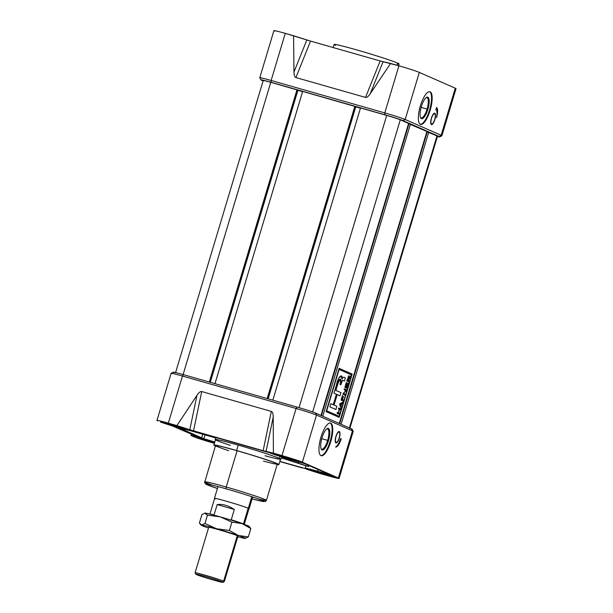 <?xml version="1.0" encoding="UTF-8"?>
<svg xmlns="http://www.w3.org/2000/svg" width="613" height="613" viewBox="0 0 613 613"><rect width="100%" height="100%" fill="white"/><g stroke="black" fill="none" stroke-linecap="round" stroke-linejoin="round"><path stroke-width="0.92" d="M328.476 440.647A11.203 3.509 105.9 0 1 322.017 449.942A11.203 3.509 105.9 0 1 322.001 437.797A11.203 3.509 -74.1 0 1 328.453 428.502A11.203 3.509 -74.1 0 1 328.476 440.647A11.203 3.509 -74.1 0 1 321.22 449.076A11.203 3.509 -74.1 0 1 322.001 437.797A11.203 3.509 -74.1 0 1 327.028 428.732A11.203 3.509 -74.1 0 1 328.476 440.647L327.671 440.387A10.536 3.303 105.9 0 1 321.051 448.655A10.536 3.303 105.9 0 0 321.733 449.183A10.536 3.303 105.9 0 0 327.671 440.387A10.536 3.303 105.9 0 0 327.526 428.916A10.536 3.303 105.9 0 0 326.66 429A10.536 3.303 -74.1 0 1 327.671 440.387L321.741 438.693M320.898 455.597A16.972 5.31 105.9 0 0 330.346 440.678A16.972 5.31 105.9 0 0 330.192 423.024A16.972 5.31 105.9 0 1 330.346 440.678A16.972 5.31 105.9 0 1 320.898 455.597M320.982 455.643A16.972 5.31 105.9 0 0 321.197 455.72A16.972 5.31 105.9 0 0 330.859 441.207A16.972 5.31 105.9 0 0 330.729 423.162A16.972 5.31 105.9 0 0 330.514 423.085A16.972 5.31 105.9 0 0 320.852 437.59A16.972 5.31 105.9 0 0 320.982 455.643A16.972 5.31 -74.1 0 1 320.951 437.245A16.972 5.31 -74.1 0 1 330.729 423.162A16.972 5.31 -74.1 0 1 330.759 441.559A16.972 5.31 -74.1 0 1 320.982 455.643M339.089 478.424A16.972 0.69 -163.3 0 0 338.338 477.971A16.972 0.69 16.7 0 1 327.74 475.703L319.158 473.251L327.74 475.703A16.972 0.69 -163.3 0 0 339.089 478.424L353.218 431.33A16.972 0.69 -163.3 0 0 353.218 431.299A16.972 0.69 -163.3 0 0 352.467 430.878L316.507 415.07A16.972 0.69 -163.3 0 0 296.102 408.488L182.452 376.045A16.972 0.69 -163.3 0 0 171.119 373.302A16.972 0.69 -163.3 0 0 171.104 373.325L156.974 420.426A16.972 0.69 -163.3 0 0 157.725 420.878A16.972 0.69 16.7 0 1 168.322 423.146A16.972 0.69 -163.3 0 0 156.974 420.426M352.345 431.291A16.972 0.69 -163.3 0 0 352.467 430.878L338.338 477.971L302.378 462.171A16.972 0.69 -163.3 0 0 281.972 455.589A16.972 0.69 16.7 0 1 302.378 462.171L338.338 477.971L352.467 430.878L316.507 415.07L302.378 462.171L316.507 415.07A16.972 0.69 -163.3 0 0 296.102 408.488L281.972 455.589L296.102 408.488L182.452 376.045A16.972 0.69 -163.3 0 0 171.855 373.777M339.326 437.966A5.938 1.862 -74.1 0 1 335.909 442.9A5.938 1.862 -74.1 0 1 335.893 436.464A5.938 1.862 105.9 0 0 335.709 442.762A5.938 1.862 105.9 0 0 339.326 437.966A5.938 1.862 105.9 0 0 338.928 431.498A5.938 1.862 105.9 0 0 335.893 436.464A5.938 1.862 -74.1 0 1 339.318 431.529A5.938 1.862 -74.1 0 1 339.326 437.966L339.158 437.92M340.552 438.51A10.183 3.188 -74.1 0 1 335.549 446.961A9.839 3.08 105.9 0 0 335.663 447A9.839 3.08 105.9 0 0 341.211 438.793A9.839 3.08 -74.1 0 1 335.549 446.961A10.183 3.188 105.9 0 0 340.552 438.51L341.211 438.793L340.552 438.51M339.334 432.196A5.371 1.686 105.9 0 0 336.062 436.533A5.371 1.686 105.9 0 0 336.422 442.387A5.371 1.686 105.9 0 0 339.165 437.897A5.371 1.686 105.9 0 0 339.334 432.196L338.905 431.782A5.655 1.77 105.9 0 0 338.621 431.621A5.655 1.77 105.9 0 1 339.104 432.05M302.523 468.018L279.834 461.535L302.523 468.018M214.09 443.26L214.09 443.26A16.972 0.69 16.7 0 1 193.685 436.686A16.972 0.69 -163.3 0 0 214.09 443.26M196.589 436.602L190.972 435.491L191.248 434.058L190.972 435.491L193.685 436.686L190.972 435.491L196.788 436.494L172.468 425.997L196.788 436.494M160.445 422.073L172.468 425.997L160.445 422.073M171.119 373.302L173.234 372.168A15.271 0.621 16.7 0 1 183.425 374.643L182.452 376.045L168.322 423.146L193.539 430.832L189.815 429.713L196.98 395.308C198.873 392.496 200.451 391.24 201.715 391.538L271.314 411.407C272.547 411.821 273.183 413.706 273.222 417.07L273.39 453.137L263.13 450.701L281.972 455.589L273.39 453.137L273.222 417.07C273.183 413.706 272.547 411.821 271.314 411.407L201.715 391.538C200.451 391.24 198.873 392.496 196.98 395.308L176.904 425.598L189.815 429.713L196.98 395.308L176.904 425.598L168.322 423.146L182.452 376.045L183.425 374.643L297.083 407.086A15.271 0.621 16.7 0 1 315.442 413.001L351.402 428.809A15.271 0.621 16.7 0 1 352.077 429.184L353.218 431.299M193.539 430.832L263.13 450.701L271.314 411.407L263.13 450.701L193.539 430.832L201.715 391.538L193.539 430.832M319.158 473.251L306.247 469.137L319.158 473.251M161.602 421.982A12.727 0.521 -163.3 0 1 169.548 423.683A12.727 0.521 -163.3 0 1 184.85 428.617A12.727 0.521 16.7 0 1 185.417 428.962A12.727 0.521 16.7 0 1 175.012 426.372A12.727 0.521 16.7 0 1 161.602 421.982A12.727 0.521 16.7 0 1 161.035 421.644A12.727 0.521 16.7 0 1 171.441 424.234A12.727 0.521 16.7 0 1 184.85 428.617A12.727 0.521 16.7 0 1 176.904 426.916A12.727 0.521 16.7 0 1 161.602 421.982L161.694 421.675M311.212 470.232A12.727 0.521 16.7 0 1 310.645 469.895A12.727 0.521 16.7 0 1 321.051 472.477A12.727 0.521 16.7 0 1 334.46 476.868A12.727 0.521 16.7 0 1 335.027 477.205A12.727 0.521 16.7 0 1 324.622 474.615A12.727 0.521 16.7 0 1 311.212 470.232A12.727 0.521 16.7 0 1 319.158 471.933A12.727 0.521 16.7 0 1 334.46 476.868A12.727 0.521 -163.3 0 1 326.514 475.167A12.727 0.521 -163.3 0 1 311.212 470.232L311.304 469.918M290.554 459.359A12.727 0.521 16.7 0 1 274.685 454.087A12.727 0.521 16.7 0 1 283.198 456.126A12.727 0.521 16.7 0 1 299.067 461.397A12.727 0.521 16.7 0 1 290.554 459.359A12.727 0.521 16.7 0 1 275.252 454.425A12.727 0.521 16.7 0 1 283.198 456.126A12.727 0.521 -163.3 0 1 298.5 461.06A12.727 0.521 -163.3 0 1 290.554 459.359L290.738 458.739M205.508 439.49A12.727 0.521 16.7 0 1 214.742 442.287A12.727 0.521 16.7 0 0 205.508 439.49A12.727 0.521 -163.3 0 0 197.562 437.789A12.727 0.521 -163.3 0 0 212.864 442.724A12.727 0.521 16.7 0 1 196.995 437.452A12.727 0.521 16.7 0 1 205.508 439.49M212.864 442.724A12.727 0.521 16.7 0 0 214.473 443.176A12.727 0.521 16.7 0 1 212.864 442.724L213.048 442.096M178.536 427.636A18.382 0.751 -163.3 0 0 190.835 430.587A18.382 0.751 -163.3 0 0 190.015 430.096L270.088 452.953A18.382 0.751 -163.3 0 0 292.186 460.079L304.584 463.62L329.924 474.753L317.526 471.213A18.382 0.751 -163.3 0 0 305.228 468.271A18.382 0.751 -163.3 0 0 306.048 468.753L279.873 461.397L306.048 468.753A18.382 0.751 16.7 0 1 317.526 471.213L329.924 474.753L304.584 463.62L292.186 460.079A18.382 0.751 16.7 0 1 270.088 452.953L190.015 430.096A18.382 0.751 16.7 0 1 178.536 427.636L203.876 438.77A18.382 0.751 16.7 0 1 214.811 442.05A18.382 0.751 -163.3 0 0 203.876 438.77L201.547 438.111L202.803 434.242L201.547 438.111L178.536 427.636M298.156 463.022L281.444 457.742L289.068 460.202L289.344 459.252L289.068 460.202L308.646 466.516A18.467 0.751 -163.3 0 0 307.082 466.179L281.39 457.896L307.082 466.179A18.467 0.751 -163.3 0 1 308.646 466.516L298.339 463.19L298.539 461.888M280.478 459.382A34.336 1.395 -163.3 0 0 280.915 459.29A34.336 1.395 -163.3 0 0 279.39 458.378A34.336 1.395 -163.3 0 0 243.185 446.532A34.336 1.395 -163.3 0 0 215.14 439.559A34.336 1.395 -163.3 0 0 215.462 439.873A34.336 1.395 16.7 0 1 240.756 445.827A34.336 1.395 16.7 0 1 279.39 458.378A34.336 1.395 16.7 0 1 280.478 459.382M278.915 464.593L280.539 459.175A33.937 1.379 -163.3 0 0 238.227 445.115A33.937 1.379 -163.3 0 0 215.523 439.674L213.899 445.084A33.937 1.379 16.7 0 1 236.603 450.524A33.937 1.379 16.7 0 1 278.915 464.593A33.937 1.379 16.7 0 1 277.168 464.516A33.937 1.379 16.7 0 0 269.659 460.8A33.937 1.379 16.7 0 0 236.603 450.524L238.227 445.115A33.937 1.379 -163.3 0 0 215.814 439.582A33.937 1.379 -163.3 0 0 230.358 445.345M308.929 465.528L308.646 466.516L308.929 465.528M190.114 430.617L215.584 437.889L190.114 430.617M236.603 450.524A33.937 1.379 16.7 0 0 215.401 445.988A33.937 1.379 16.7 0 1 213.899 445.084M217.416 488.492L205.868 484.178L204.596 482.646L215.523 445.574A32.244 1.31 16.7 0 1 237.093 450.747A32.244 1.31 16.7 0 1 277.291 464.102L266.41 500.377A32.244 1.31 16.7 0 0 226.205 487.013A1.693 0.529 105.9 0 0 226.212 488.852A30.543 1.241 16.7 0 1 261.199 499.986A30.543 1.241 16.7 0 1 252.089 498.89A30.543 1.241 -163.3 0 0 261.199 499.986A30.543 1.241 -163.3 0 0 226.212 488.852A30.543 1.241 -163.3 0 0 206.198 483.879A30.543 1.241 -163.3 0 0 217.416 488.492A30.543 1.241 16.7 0 1 206.198 483.879A30.543 1.241 16.7 0 1 226.212 488.852M190.704 430.632L215.623 437.743L190.704 430.632M290.853 460.938L295.091 462.179L290.869 460.884M336.154 442.387A5.655 1.77 105.9 0 1 335.518 442.494A5.655 1.77 105.9 0 0 335.847 442.509L336.422 442.387M340.537 438.579L340.69 438.647A9.839 3.08 105.9 0 1 335.893 446.8A9.839 3.08 105.9 0 0 340.69 438.647L340.537 438.579M427.874 109.336A11.203 3.509 105.9 0 1 421.415 118.638A11.203 3.509 105.9 0 1 421.399 106.493A11.203 3.509 -74.1 0 1 427.851 97.191A11.203 3.509 -74.1 0 1 427.874 109.336A11.203 3.509 -74.1 0 1 420.618 117.765A11.203 3.509 -74.1 0 1 421.399 106.493A11.203 3.509 -74.1 0 1 426.426 97.429A11.203 3.509 -74.1 0 1 427.874 109.336L427.069 109.083A10.536 3.303 105.9 0 1 420.449 117.344A10.536 3.303 105.9 0 0 421.131 117.872A10.536 3.303 105.9 0 0 427.069 109.083A10.536 3.303 105.9 0 0 426.916 97.605A10.536 3.303 105.9 0 0 426.058 97.697A10.536 3.303 -74.1 0 1 427.069 109.083L421.139 107.39M420.296 124.293A16.972 5.31 105.9 0 0 429.744 109.375A16.972 5.31 105.9 0 0 429.59 91.712A16.972 5.31 105.9 0 1 429.744 109.375A16.972 5.31 105.9 0 1 420.296 124.293M420.38 124.332A16.972 5.31 105.9 0 0 420.595 124.408A16.972 5.31 105.9 0 0 430.257 109.896A16.972 5.31 105.9 0 0 430.127 91.85A16.972 5.31 105.9 0 0 429.912 91.774A16.972 5.31 105.9 0 0 420.25 106.287A16.972 5.31 105.9 0 0 420.38 124.332A16.972 5.31 -74.1 0 1 420.349 105.934A16.972 5.31 -74.1 0 1 430.127 91.85A16.972 5.31 -74.1 0 1 430.157 110.248A16.972 5.31 -74.1 0 1 420.38 124.332M260.923 79.889L259.782 77.782A16.972 0.69 16.7 0 1 259.782 77.751A16.972 0.69 16.7 0 1 271.13 80.472L384.78 112.915L398.91 65.813L383.071 61.737L370.221 93.758C368.344 96.502 366.781 97.72 365.517 97.421L380.152 60.963L310.553 41.094L380.152 60.963L390.604 63.445L370.221 93.758L390.604 63.445L398.91 65.813A16.972 0.69 16.7 0 1 419.315 72.395L405.185 119.489L441.145 135.297A16.972 0.69 16.7 0 1 441.896 135.749A16.972 0.69 16.7 0 1 441.881 135.772L439.766 136.906A15.271 0.621 -163.3 0 0 439.107 136.477L403.147 120.669A15.271 0.621 -163.3 0 0 384.78 114.754L271.13 82.311A15.271 0.621 -163.3 0 0 260.923 79.889A15.271 0.621 -163.3 0 0 261.598 80.265L263.092 80.924L261.598 80.265A15.271 0.621 -163.3 0 1 271.13 82.311L271.13 80.472L384.78 112.915A16.972 0.69 16.7 0 1 405.185 119.489L441.145 135.297L455.275 88.195A16.972 0.69 16.7 0 1 456.026 88.647L441.896 135.749M439.766 136.906A15.271 0.621 -163.3 0 1 437.406 136.515A15.271 0.621 -163.3 0 0 439.107 136.477L403.147 120.669L405.185 119.489A16.972 0.69 16.7 0 0 384.78 112.915L398.91 65.813A16.972 0.69 16.7 0 1 419.315 72.395L455.275 88.195L419.315 72.395L405.185 119.489L403.147 120.669A15.271 0.621 -163.3 0 0 384.78 114.754L271.13 82.311L271.13 80.472L285.26 33.37L310.553 41.094L295.918 77.552C294.684 77.146 294.041 75.292 293.979 71.997L293.566 35.746L310.553 41.094L295.918 77.552C294.684 77.146 294.041 75.292 293.979 71.997L293.566 35.746L285.26 33.37L271.13 80.472A16.972 0.69 16.7 0 0 260.533 78.203M435.874 109.696A9.616 3.011 -74.1 0 1 436.51 117.696A9.287 2.904 105.9 0 0 436.525 107.528L435.874 109.696L436.525 107.528A9.287 2.904 -74.1 0 1 436.51 117.696A9.616 3.011 105.9 0 0 435.874 109.696M434.832 113.88A5.371 1.686 105.9 0 0 434.655 113.757A5.371 1.686 105.9 0 0 431.56 118.217A5.371 1.686 105.9 0 0 431.567 124.041A5.371 1.686 105.9 0 0 431.92 124.071A5.371 1.686 105.9 0 0 434.732 119.359A5.371 1.686 105.9 0 0 434.832 113.88L434.41 113.466A5.655 1.77 105.9 0 0 434.219 113.336L434.816 113.213A5.938 1.862 105.9 0 0 434.425 113.183A5.938 1.862 105.9 0 0 431.322 118.386A5.938 1.862 105.9 0 0 431.207 124.447A5.938 1.862 105.9 0 0 431.406 124.585A5.938 1.862 105.9 0 0 434.832 119.65A5.938 1.862 105.9 0 0 434.816 113.213A5.938 1.862 -74.1 0 1 434.832 119.65A5.938 1.862 -74.1 0 1 431.406 124.585L431.046 124.232M431.652 124.071A5.655 1.77 105.9 0 1 431.016 124.178A5.655 1.77 105.9 0 0 431.345 124.194L431.92 124.071M259.782 77.751L273.911 30.65A16.972 0.69 16.7 0 1 285.26 33.37A16.972 0.69 16.7 0 0 274.662 31.102M398.58 65.721L399.101 63.99A33.937 1.379 -163.3 0 0 397.592 63.085A33.937 1.379 -163.3 0 0 361.831 51.385A33.937 1.379 -163.3 0 0 334.085 44.481L333.166 47.553M365.517 97.421L295.918 77.552L365.517 97.421C366.781 97.72 368.344 96.502 370.221 93.758L383.071 61.737L380.152 60.963L365.517 97.421M431 124.155L431.567 124.041A5.371 1.686 -74.1 0 1 431.56 118.217A5.371 1.686 -74.1 0 1 434.655 113.757L434.219 113.336A5.655 1.77 105.9 0 0 434.119 113.305A5.655 1.77 105.9 0 1 434.219 113.336A5.655 1.77 105.9 0 1 434.563 113.666M436.992 114.324A9.287 2.904 105.9 0 0 436.494 107.627A9.287 2.904 105.9 0 1 436.992 114.324M436.9 136.201A11.31 0.46 -163.3 0 0 436.985 135.925L349.387 427.92L436.985 135.925A11.31 0.46 16.7 0 1 437.49 136.232L349.785 428.564M436.985 135.925L427.253 131.872L339.709 423.667L427.253 131.872L428.702 132.285L341.096 424.28L428.702 132.285L436.985 135.925M427.246 131.91L426.817 131.787L427.246 131.91M426.901 131.496L408.948 123.826L321.404 415.622L408.948 123.826L410.388 124.24L322.79 416.235L410.388 124.24L426.901 131.496L339.296 423.491L426.901 131.496M408.932 123.864L408.503 123.742L408.932 123.864M408.595 123.451L400.304 119.803A11.31 0.46 -163.3 0 0 386.703 115.42A11.31 0.46 16.7 0 1 400.304 119.803L312.661 411.944L400.304 119.803L408.595 123.451L320.99 415.445L408.595 123.451M386.703 115.42L360.513 107.942L272.846 400.166L360.513 107.942L386.703 115.42L299.029 407.645L386.703 115.42M360.444 108.187L355.256 106.631L355.755 106.846L268.157 398.825L355.755 106.846L360.444 108.187M355.287 106.524L302.653 91.429L214.987 383.646L302.653 91.429L354.827 106.325L267.161 398.542L354.827 106.325L355.287 106.524L267.636 398.68L355.287 106.524M302.584 91.666L297.397 90.111L297.895 90.333L210.297 382.313L297.895 90.333L302.584 91.666M175.51 372.85L263.215 80.518A11.31 0.46 16.7 0 1 270.777 82.326L296.968 89.805L209.301 382.022L296.968 89.805L297.428 90.004L270.777 82.326A11.31 0.46 -163.3 0 0 263.72 80.816M297.428 90.004L209.776 382.16L297.428 90.004M339.104 368.329L326.108 411.637L339.188 417.384L352.176 374.076L339.104 368.329L352.176 374.076L339.188 417.384L326.108 411.637L339.104 368.329M351.87 373.991L339.089 368.375L351.87 373.991L351.594 374.918L339.104 369.432L326.698 410.794L339.181 416.288L351.594 374.926L339.104 369.432L326.698 410.794L339.181 416.288L351.87 373.991M338.889 417.254L339.181 416.281L338.889 417.254M326.392 410.71L339.181 416.288L326.392 410.71M348.314 383.041L347.019 388.282L344.889 387.347L346.399 382.305L345.41 386.542L346.077 386.834L347.234 382.979L346.33 386.941L347.042 387.255L348.559 383.148L347.019 388.282L344.889 387.347L346.399 382.305L345.41 386.542L346.077 386.834L347.234 382.979L346.33 386.941L347.042 387.255L348.314 383.041M343.219 396.358L342.506 399.676L343.472 400.105L343.196 401.017L341.066 400.082L342.445 395.5L341.594 399.278L342.253 399.569L343.464 396.473L342.506 399.676L343.472 400.105L343.196 401.017L341.066 400.082L342.445 395.5L341.594 399.278L342.253 399.569L343.219 396.358M340.56 409.813L339.564 409.377L338.491 412.955L339.487 413.392L339.211 414.304L337.081 413.369L337.357 412.457L338.246 412.84L339.311 409.269L338.43 408.879L338.705 407.967L340.836 408.902L340.56 409.813L339.564 409.377L338.491 412.955L339.487 413.392L339.211 414.304L337.081 413.369L337.357 412.457L338.246 412.84L339.311 409.269L338.43 408.879L338.705 407.967L340.836 408.902L340.56 409.813M342.774 380.42L343.257 380.566C342.744 380.137 342.192 380.811 341.594 382.589L340.912 384.749L339.97 384.336L340.598 382.144C341.832 377.309 338.728 378.711 337.985 383.416L335.587 390.297L340.951 392.604L339.985 395.822L336.882 394.504L333.748 404.963L337.196 394.588L333.748 404.963L336.851 406.281L335.886 409.492L329.863 406.848L330.821 403.63L333.28 404.71L336.414 394.251L333.962 393.171L336.56 384.52C337.878 377.225 342.675 372.375 342.077 379.095L340.958 375.968L342.077 379.095C342.866 377.432 343.579 376.849 344.215 377.355C343.579 376.849 342.866 377.432 342.077 379.095L341.104 375.999L338.629 378.397L333.962 393.171L336.414 394.251L333.28 404.71L330.821 403.63L329.863 406.848L335.886 409.492L336.851 406.281L334.054 405.055L337.196 394.588L339.985 395.822L340.951 392.604L335.893 390.389L337.985 383.416L340.223 379.171L340.598 382.144L339.97 384.336L340.912 384.749L341.594 382.589C342.192 380.811 342.744 380.137 343.257 380.566L344.406 381.071L345.372 377.861L344.115 377.317M340.92 406.227L341.058 408.166L339.686 404.68L340 403.638L342.897 402.028L341.763 403.415L340.92 406.227L341.058 408.166L339.686 404.68L340 403.638L342.897 402.028L340.606 406.135L341.341 407.208L340.866 407.683L340.92 406.227M346.583 389.745L343.571 393.508L345.234 394.236L344.958 395.155L342.828 394.22L345.839 390.458L344.177 389.73L344.452 388.811L346.583 389.745L343.571 393.508L345.234 394.236L344.958 395.155L342.828 394.22L345.839 390.458L344.177 389.73L344.452 388.811L346.583 389.745L346.284 390.726L343.265 393.423L345.234 394.236L344.659 395.025L344.92 394.151L343.265 393.423L346.583 389.745M350.444 376.88L348.276 380.535L349.218 380.949L348.943 381.868L346.812 380.934L349.05 375.692L349.065 377.876L350.759 375.823L348.276 380.535L349.218 380.949L348.943 381.868L346.812 380.934L349.05 375.692L349.065 377.876L350.759 375.823L350.444 376.88L348.59 378.566L350.444 376.88M344.215 377.355L345.372 377.861L344.406 381.071L343.257 380.566M345.065 377.777L343.954 377.286L345.065 377.777M341.288 382.497C341.885 380.719 342.437 380.052 342.943 380.481C342.437 380.052 341.885 380.719 341.288 382.497M337.679 383.324L340.077 379.14L337.679 383.324L335.587 390.297L337.679 383.324M332.966 404.626L330.813 403.676L332.966 404.626M338.192 412.833L339.487 413.392L338.912 414.173L339.181 413.3L338.192 412.833M337.342 412.495L338.246 412.84L337.342 412.495M338.69 408.005L340.836 408.902L340.261 409.683L340.522 408.81L338.69 408.005M342.491 402.251L342.606 402.986L341.38 403.561L342.491 402.251M339.755 404.174L340.751 405.837L341.426 403.576L340.069 404.258L340.751 405.837L339.832 404.189L341.426 403.576L340.751 405.837L339.755 404.174L340.644 403.99L339.755 404.174M341.119 403.492L340.33 403.906L341.119 403.492M342.207 399.553L343.472 400.105L342.905 400.887L343.165 400.013L342.207 399.553M341.334 399.201L342.253 399.569L341.334 399.209M344.437 388.857L346.268 389.661L344.437 388.857M346.996 387.24L346.72 388.152L346.996 387.24M345.157 386.466L346.077 386.834L345.15 386.474M346.031 386.818L347.042 387.255L346.031 386.818M347.977 380.412L349.218 380.949L348.644 381.738L348.912 380.865L347.977 380.412M348.851 375.692L348.92 377.018L348.851 375.692M350.276 376.305L350.13 376.788L350.276 376.305M348.468 376.52L348.069 376.849L348.736 376.597M347.073 380.06L348.031 380.428L348.759 376.604L347.341 380.129L348.031 380.428L347.341 380.129L348.774 376.612L348.031 380.428L347.081 380.052M222.289 581.952A14.145 0.575 -163.3 0 1 213.462 580.067A14.145 0.575 -163.3 0 1 196.459 574.58A14.145 0.575 16.7 0 1 205.294 576.473A14.145 0.575 16.7 0 1 222.289 581.952A14.145 0.575 -163.3 0 0 207.117 577.002A14.145 0.575 -163.3 0 0 195.838 574.228A14.145 0.575 -163.3 0 0 196.459 574.58A14.145 0.575 -163.3 0 0 211.087 579.377A14.145 0.575 -163.3 0 0 222.902 582.35A14.145 0.575 -163.3 0 0 222.289 581.952L223.653 581.162A15.271 0.621 16.7 0 1 224.327 581.576A15.271 0.621 16.7 0 1 224.312 581.591L237.982 536.061A15.302 0.621 16.7 0 1 237.959 536.137A15.302 0.621 16.7 0 0 218.925 529.77A15.302 0.621 16.7 0 1 237.997 536.076M195.838 574.228L195.08 572.826A15.271 0.621 16.7 0 1 195.072 572.795A15.271 0.621 16.7 0 1 207.554 575.898A15.271 0.621 16.7 0 1 223.653 581.162A15.271 0.621 -163.3 0 0 205.286 575.247A15.271 0.621 -163.3 0 0 195.754 573.201M248.319 508.277A18.099 0.736 16.7 0 1 248.939 508.813A18.099 0.736 -163.3 0 0 249.131 508.759A18.099 0.736 -163.3 0 0 248.319 508.277A18.099 0.736 -163.3 0 0 229.247 502.039A18.099 0.736 -163.3 0 0 214.45 498.361A18.099 0.736 -163.3 0 0 214.588 498.507A18.099 0.736 16.7 0 1 228.082 501.702A18.099 0.736 16.7 0 1 248.319 508.277L251.797 496.691M244.258 524.414L248.962 508.713A17.93 0.728 -163.3 0 0 248.165 508.238A17.93 0.728 -163.3 0 0 229.27 502.055A17.93 0.728 -163.3 0 0 214.611 498.407L209.907 514.108M248.035 508.675A17.93 0.728 -163.3 0 0 248.165 508.238L243.453 523.931A17.93 0.728 16.7 0 0 231.247 519.77L230.051 520.016L231.247 519.77L234.335 509.487L217.171 504.583C222.458 503.832 228.182 505.472 234.335 509.487L217.171 504.583L214.083 514.874L214.956 515.709L214.083 514.874A17.93 0.728 16.7 0 0 209.93 514.077A17.93 0.728 16.7 0 1 214.083 514.874L217.171 504.583C222.458 503.832 228.182 505.472 234.335 509.487L231.247 519.77A17.93 0.728 16.7 0 1 243.453 523.931A17.93 0.728 16.7 0 1 244.242 524.376M313.971 470.523A10.75 0.437 -163.3 0 0 322.875 473.428A10.75 0.437 -163.3 0 0 331.901 475.903A10.75 0.437 -163.3 0 1 322.875 473.428A10.75 0.437 -163.3 0 1 313.971 470.523M329.756 475.175L316.17 471.098L329.756 475.175M212.45 441.927A10.75 0.437 -163.3 0 0 214.657 442.548A10.75 0.437 16.7 0 1 212.45 441.927A10.75 0.437 -163.3 0 1 200.321 438.08A10.75 0.437 -163.3 0 0 212.45 441.927M204.282 439.291L214.703 442.402L202.512 438.655M164.361 422.273A10.75 0.437 -163.3 0 0 173.264 425.177A10.75 0.437 -163.3 0 0 182.291 427.659A10.75 0.437 16.7 0 1 173.264 425.177A10.75 0.437 16.7 0 1 164.361 422.273M171.77 424.602L178.927 426.64L171.77 424.602M180.145 426.932L178.927 426.64L180.145 426.932M278.011 454.716A10.75 0.437 -163.3 0 0 290.141 458.57A10.75 0.437 -163.3 0 0 295.941 460.095A10.75 0.437 -163.3 0 1 290.141 458.57A10.75 0.437 16.7 0 1 278.011 454.716M281.972 455.934L293.796 459.367L280.202 455.29M208.704 527.356A15.302 0.621 16.7 0 1 208.711 527.295A15.302 0.621 16.7 0 1 218.925 529.77A15.302 0.621 16.7 0 0 208.704 527.356M249.085 526.375A23.194 0.942 -163.3 0 0 241.913 523.563L250.84 528.567L249.085 526.375M205.225 513.089L201.922 514.606L199.424 522.943L201.654 525.004A23.194 0.942 -163.3 0 0 201.179 525.134A23.194 0.942 -163.3 0 0 208.351 527.946A23.194 0.942 16.7 0 1 201.654 525.004L200.397 524.383L199.424 522.943L201.922 514.606L205.225 513.089L207.455 515.15L204.949 523.487L201.654 525.004A23.194 0.942 -163.3 0 1 216.642 528.766L204.949 523.487L201.654 525.004A23.194 0.942 16.7 0 1 216.642 528.766A23.194 0.942 16.7 0 1 238.334 535.471L248.334 536.904L250.84 528.567L248.334 536.904L245.039 538.421A23.194 0.942 -163.3 0 0 245.468 538.429A23.194 0.942 -163.3 0 0 238.334 535.471L229.408 530.467L216.642 528.766A23.194 0.942 16.7 0 1 238.334 535.471A23.194 0.942 16.7 0 1 245.039 538.421A23.194 0.942 16.7 0 1 237.767 536.781A23.194 0.942 -163.3 0 0 245.039 538.421L248.334 536.904L238.334 535.471L229.408 530.467L231.906 522.13L220.213 516.859A23.194 0.942 16.7 0 1 241.913 523.563A23.194 0.942 -163.3 0 0 220.213 516.859A23.194 0.942 -163.3 0 0 205.225 513.089A23.194 0.942 -163.3 0 0 204.796 513.089L207.455 515.15L220.213 516.859L231.906 522.13L241.913 523.563L250.84 528.567L248.61 526.513A23.194 0.942 -163.3 0 0 241.913 523.563L231.906 522.13L229.408 530.467L216.642 528.766L204.949 523.487L207.455 515.15L220.213 516.859A23.194 0.942 -163.3 0 0 205.225 513.089A23.194 0.942 -163.3 0 0 204.734 513.104M330.292 423.031L330.729 423.162M336.062 436.533A5.371 1.686 -74.1 0 1 339.158 432.073A5.371 1.686 -74.1 0 1 339.165 437.897A5.371 1.686 -74.1 0 1 336.07 442.356A5.371 1.686 -74.1 0 1 336.062 436.533L335.893 436.479M280.049 456.417L279.39 458.378M257.728 498.706A32.244 1.31 -163.3 0 0 261.789 498.254A32.244 1.31 -163.3 0 0 226.205 487.013L237.093 450.747A32.244 1.31 -163.3 0 0 215.876 445.49A32.244 1.31 -163.3 0 0 228.756 450.678M265.031 455.743A33.937 1.379 -163.3 0 0 277.605 457.681A33.937 1.379 -163.3 0 0 238.227 445.115M263.429 461.076A32.244 1.31 -163.3 0 0 274.279 462.6A32.244 1.31 -163.3 0 0 237.093 450.747M216.887 437.651L216.78 438.073A34.412 1.402 -163.3 0 0 217.247 438.287M351.402 428.809L352.467 430.878L351.402 428.809L315.442 413.001A15.271 0.621 -163.3 0 0 297.083 407.086L183.425 374.643A15.271 0.621 -163.3 0 0 173.893 372.597M212.811 485.235A32.244 1.31 16.7 0 1 226.205 487.013A32.244 1.31 16.7 0 0 204.642 481.841M273.222 417.07L266.057 451.475L273.222 417.07M317.526 471.213L318.017 469.52L317.526 471.213M204.995 434.87L203.876 438.77L204.995 434.87M297.083 407.086L296.102 408.488L297.083 407.086M315.442 413.001L316.507 415.07L315.442 413.001M429.69 91.728L430.127 91.85M396.94 65.254L397.592 63.085A33.937 1.379 -163.3 0 0 356.789 49.929A33.937 1.379 -163.3 0 0 335.595 45.385M431.406 124.585A5.938 1.862 -74.1 0 1 431.399 118.14A5.938 1.862 -74.1 0 1 434.816 113.213M440.571 135.626A16.972 0.69 16.7 0 0 441.145 135.297L455.275 88.195A16.972 0.69 16.7 0 1 455.152 88.609M397.592 63.085A33.937 1.379 16.7 0 1 397.339 63.913M293.979 71.997L306.837 39.975L293.979 71.997M434.655 113.757A5.371 1.686 -74.1 0 1 434.663 119.581A5.371 1.686 -74.1 0 1 431.567 124.041M384.78 112.915L384.78 114.754L384.78 112.915M441.145 135.297L439.107 136.477L441.145 135.297M183.111 374.551L270.777 82.326L183.111 374.551M223.132 581.461A15.271 0.621 16.7 0 0 223.653 581.162L237.292 535.685M248.165 508.238A17.93 0.728 -163.3 0 0 226.611 501.281A17.93 0.728 -163.3 0 0 215.416 498.882M298.416 463.175L298.822 461.972M280.915 459.29L281.712 456.946M252.089 498.898L263.299 501.549L265.444 501.472L266.41 500.377M215.14 439.559L215.73 437.322M305.228 468.271L305.879 465.788M208.726 527.287L195.072 572.795M217.99 486.576L214.45 498.361M252.663 496.974L249.131 508.759M222.902 582.35L224.312 581.591M200.397 524.383L201.179 525.134"/></g></svg>
